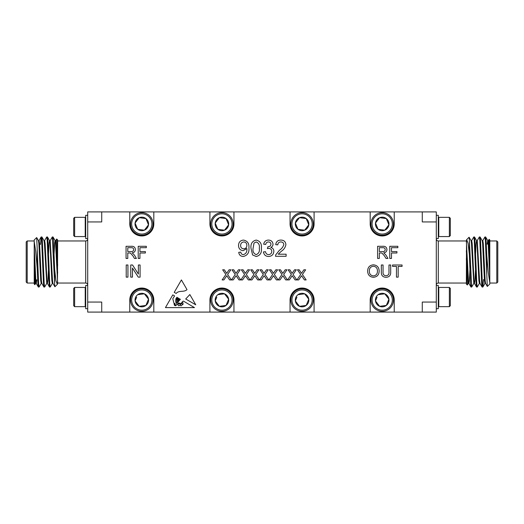 <?xml version="1.0" encoding="UTF-8"?>
<svg xmlns="http://www.w3.org/2000/svg" width="524" height="524" viewBox="0 0 524 524"><rect width="100%" height="100%" fill="white"/><g stroke="black" fill="none" stroke-linecap="round" stroke-linejoin="round"><path stroke-width="0.79" d="M178.186 301.785L177.629 304.654C178.094 303.612 178.828 303.082 179.83 303.069C181.219 305.014 181.867 301.293 183.426 301.103L194.483 307.601L165.446 307.601L172.796 294.861L174.597 295.922L172.796 298.726L174.007 303.409L174.964 303.435L175.625 305.747C177.06 304.889 177.119 303.73 175.815 302.276L175.815 298.955L176.902 297.278L177.551 297.658L176.254 299.112L176.359 302.145C177.996 303.599 177.525 300.193 176.981 299.368L177.95 297.894L178.324 298.11L177.498 299.112L177.629 300.403C178.062 301.254 178.35 301.28 178.494 300.494L178.252 298.877L178.73 298.353L178.9 300.187L179.313 298.693L180.387 299.322L178.186 301.785M189.839 294.547L185.706 299.001L195.753 304.798L189.839 294.547M242.579 279.927L240.837 279.927L244.584 274.478L241.361 269.801L243.077 269.801L245.37 273.332L247.793 269.801L249.542 269.801L246.313 274.491L250.059 279.927L248.337 279.927L245.455 275.742L242.579 279.927M223.886 279.927L222.137 279.927L225.883 274.478L222.661 269.801L224.377 269.801L226.669 273.332L229.093 269.801L230.842 269.801L227.613 274.491L231.359 279.927L229.636 279.927L226.754 275.742L223.886 279.927M268.504 256.491C265.596 256.321 263.919 254.802 263.467 251.92L265.544 251.71C265.812 253.518 266.821 254.487 268.583 254.618C270.574 254.474 271.642 253.393 271.773 251.389C271.629 249.516 270.62 248.507 268.74 248.376L267.391 248.592L267.908 246.745C269.69 246.758 270.705 245.926 270.947 244.263C270.797 242.789 269.978 242.016 268.478 241.944C266.913 242.042 266.002 242.874 265.753 244.439L263.67 244.23C264.188 241.61 265.766 240.221 268.412 240.077C271.131 240.189 272.663 241.564 273.024 244.197C272.945 245.71 272.205 246.784 270.81 247.407C272.801 247.983 273.816 249.319 273.856 251.409C273.521 254.599 271.733 256.288 268.504 256.491M243.215 256.491C240.601 256.341 239.108 254.959 238.741 252.332L240.817 252.129C241.001 253.655 241.839 254.487 243.326 254.618C245.939 253.871 247.112 251.985 246.856 248.952L246.843 248.553L243.136 250.675C240.143 250.276 238.61 248.54 238.531 245.455C238.656 242.206 240.313 240.411 243.503 240.077C247.498 240.902 249.306 243.496 248.92 247.852C249.398 252.62 247.492 255.496 243.215 256.491M132.454 277.144L130.738 277.144L130.738 264.987L132.546 264.987L138.375 274.059L138.375 264.987L140.085 264.987L140.085 277.144L138.277 277.144L132.454 268.072L132.454 277.144M139.928 258.443L138.218 258.443L138.218 246.293L146.32 246.293L146.32 247.695L139.928 247.695L139.928 251.586L145.384 251.586L145.384 252.994L139.928 252.994L139.928 258.443M388.978 271.904L388.978 264.987L390.694 264.987L390.694 271.982C390.852 275.329 389.306 277.098 386.044 277.301C382.743 277.144 381.177 275.369 381.341 271.982L381.341 264.987L383.057 264.987L383.057 271.904C382.808 274.203 383.758 275.48 385.913 275.742C388.192 275.591 389.214 274.314 388.978 271.904M391.474 258.443L389.758 258.443L389.758 246.293L397.86 246.293L397.86 247.695L391.474 247.695L391.474 251.586L396.923 251.586L396.923 252.994L391.474 252.994L391.474 258.443M270.633 279.927L268.884 279.927L272.631 274.478L269.408 269.801L271.124 269.801L273.423 273.332L275.84 269.801L277.589 269.801L274.366 274.491L278.106 279.927L276.384 279.927L273.502 275.742L270.633 279.927M289.327 279.927L287.584 279.927L291.331 274.478L288.108 269.801L289.824 269.801L292.117 273.332L294.54 269.801L296.289 269.801L293.06 274.491L296.807 279.927L295.084 279.927L292.202 275.742L289.327 279.927M127.777 258.443L126.061 258.443L126.061 246.293L131.334 246.293C133.784 246.116 135.146 247.21 135.415 249.568C135.244 251.507 134.164 252.594 132.186 252.837L134.413 255.09L136.41 258.443L134.445 258.443L132.926 255.876L130.378 253.046L129.533 252.994L127.777 252.994L127.777 258.443M422.272 211.912L436.296 211.912L436.296 221.934L422.272 221.934L422.272 211.912L101.728 211.912L101.728 221.934L87.705 221.934L87.705 211.912L101.728 211.912M101.728 312.088L87.705 312.088L87.705 302.066L101.728 302.066L101.728 312.088L129.775 312.088L129.775 300.062A12.019 12.019 0 0 1 141.794 288.043A12.019 12.019 0 0 1 153.814 300.062L153.814 312.088L209.914 312.088L209.914 300.062A12.019 12.019 0 0 1 221.934 288.043A12.019 12.019 0 0 1 233.953 300.062L233.953 312.088L290.047 312.088L290.047 300.062A12.019 12.019 0 0 1 302.066 288.043A12.019 12.019 0 0 1 314.086 300.062L314.086 312.088L370.186 312.088L370.186 300.062A12.019 12.019 0 0 1 382.206 288.043A12.019 12.019 0 0 1 394.225 300.062L394.225 312.088L422.272 312.088L422.272 302.066L436.296 302.066L436.296 312.088L422.272 312.088M370.186 211.912L370.186 223.938A12.019 12.019 0 0 0 382.206 235.957A12.019 12.019 0 0 0 394.225 223.938L394.225 211.912M290.047 211.912L290.047 223.938A12.019 12.019 0 0 0 302.066 235.957A12.019 12.019 0 0 0 314.086 223.938L314.086 211.912M209.914 211.912L209.914 223.938A12.019 12.019 0 0 0 221.934 235.957A12.019 12.019 0 0 0 233.953 223.938L233.953 211.912M129.775 211.912L129.775 223.938A12.019 12.019 0 0 0 141.794 235.957A12.019 12.019 0 0 0 153.814 223.938L153.814 211.912M298.68 279.927L296.938 279.927L300.678 274.478L297.455 269.801L299.178 269.801L301.47 273.332L303.894 269.801L305.636 269.801L302.413 274.491L306.154 279.927L304.431 279.927L301.549 275.742L298.68 279.927M279.98 279.927L278.237 279.927L281.978 274.478L278.755 269.801L280.478 269.801L282.77 273.332L285.194 269.801L286.936 269.801L283.713 274.491L287.453 279.927L285.731 279.927L282.855 275.742L279.98 279.927M261.279 279.927L259.537 279.927L263.284 274.478L260.055 269.801L261.777 269.801L264.07 273.332L266.493 269.801L268.236 269.801L265.013 274.491L268.76 279.927L267.037 279.927L264.155 275.742L261.279 279.927M373.396 277.301C369.761 276.947 367.841 274.923 367.632 271.229C367.691 267.345 369.616 265.216 373.402 264.836C377.116 265.209 379.035 267.292 379.16 271.085C379.029 274.864 377.103 276.934 373.396 277.301M398.175 277.144L396.458 277.144L396.458 266.395L392.561 266.395L392.561 264.987L402.065 264.987L402.065 266.395L398.175 266.395L398.175 277.144M127.935 277.144L126.218 277.144L126.218 264.987L127.935 264.987L127.935 277.144M379.317 258.443L377.601 258.443L377.601 246.293L382.874 246.293C385.323 246.116 386.686 247.21 386.954 249.568C386.784 251.507 385.71 252.594 383.732 252.837L385.952 255.09L387.95 258.443L385.985 258.443L384.472 255.876L381.917 253.046L381.072 252.994L379.317 252.994L379.317 258.443M252.575 254.926L250.996 248.291C250.498 243.784 252.227 241.047 256.19 240.077C260.153 241.047 261.889 243.784 261.384 248.291C261.889 252.797 260.159 255.529 256.19 256.491L252.575 254.926M278.185 254.206L286.111 254.206L286.111 256.282L275.513 256.282L275.735 254.841L279.469 250.223C281.663 248.808 283.117 246.922 283.825 244.57C283.608 242.874 282.626 241.996 280.871 241.944C278.964 242.003 277.943 242.979 277.799 244.852L275.722 244.649C276.135 241.649 277.864 240.123 280.916 240.077C283.903 240.149 285.567 241.636 285.901 244.551C285.41 247.354 283.91 249.568 281.408 251.199L278.185 254.206M233.232 279.927L231.49 279.927L235.23 274.478L232.008 269.801L233.73 269.801L236.023 273.332L238.446 269.801L240.189 269.801L236.966 274.491L240.706 279.927L238.983 279.927L236.108 275.742L233.232 279.927M251.933 279.927L250.19 279.927L253.93 274.478L250.708 269.801L252.43 269.801L254.723 273.332L257.146 269.801L258.889 269.801L255.666 274.491L259.406 279.927L257.684 279.927L254.802 275.742L251.933 279.927M187.002 289.628C183.898 292.582 178.854 290.001 176.195 293.453L174.223 292.385L181.409 279.934L187.002 289.628M394.225 312.088L370.186 312.088M314.086 312.088L290.047 312.088M233.953 312.088L209.914 312.088M153.814 312.088L129.775 312.088M87.705 302.066L87.705 221.934M436.296 221.934L436.296 302.066M74.644 236.56L73.681 235.597L73.681 218.285L74.644 217.322L85.222 217.322L85.222 236.56L74.644 236.56L74.644 217.322M87.705 238.558L85.7 238.558L85.7 215.318L87.705 215.318M74.644 287.44L73.681 288.403L73.681 305.715L74.644 306.678L85.222 306.678L85.222 287.44L74.644 287.44L74.644 306.678M87.705 285.442L85.7 285.442L85.7 308.682L87.705 308.682M43.125 257.991L42.424 257.991L42.392 256.989M34.211 253.904L34.211 239.966L36.68 237.555L37.217 249.26L37.217 268.452L37.925 283.687L38.331 286.988L38.737 285.213M40.479 244.42L41.108 237.012L41.632 240.313L43.485 283.687L43.892 286.988L44.298 285.213M44.579 240.634L46.734 236.959L47.199 240.313L49.053 283.687L49.459 286.988L49.865 285.213M50.147 240.634L52.302 236.959L54.647 284.132L54.647 269.493L55.97 280.857L57.319 284.368L57.653 283.039L85.7 283.039L85.7 240.961C86.905 240.857 87.573 240.189 87.705 238.964M37.217 249.26L38.619 283.687L39.084 287.041L41.239 283.366L41.52 281.866M41.52 238.787L41.927 237.012L42.326 240.313L44.186 283.687L44.645 287.041L46.806 283.366M47.081 238.787L47.488 237.012L47.894 240.313L49.747 283.687L50.212 287.041L52.367 283.366M52.649 238.787L53.055 237.012L53.461 240.313L54.647 269.493M37.217 268.452L35.776 251.92L34.211 241.531L34.211 270.639L34.925 284.663M34.866 284.689L34.211 284.034L34.211 270.639M34.211 240.961L27.202 240.961L27.202 283.039L34.211 283.039M27.202 283.039L26.2 282.036L26.2 241.964L27.202 240.961M57.653 265.471L56.684 239.003L57.653 239.966L57.476 284.159M56.684 239.003L55.708 240.634M57.319 284.368L54.922 286.766L54.647 284.132M42.228 252.64L41.933 245.88M34.211 246.987L35.835 280.556L36.3 283.425L36.818 279.829M38.39 240.575L39.084 240.575L39.549 243.444L41.403 280.556L41.796 283.366L43.892 286.988M42.876 270.947L43.099 266.009M43.95 240.575L44.645 240.575L45.11 243.444L46.964 280.556L47.363 283.366L49.459 286.988M41.927 237.012L44.023 240.634L44.416 243.444L46.734 283.425L47.429 283.425L47.894 280.556L48.666 266.009M48.287 257.991L49.053 243.444L49.518 240.575L50.212 240.575L52.531 280.556L52.924 283.366L54.882 286.752M54.011 270.947L54.227 266.009M53.848 257.991L54.62 243.444L55.085 240.575L55.78 240.575L57.653 273.122M34.211 262L35.141 280.556L35.606 283.425L36.3 283.425M35.953 281.866L36.123 279.829M36.68 237.555L38.455 240.634L38.848 243.444L40.708 280.556L41.167 283.425L41.868 283.425M42.719 257.991L42.942 253.053M47.488 237.012L49.584 240.634L49.983 243.444L51.837 280.556L52.302 283.425L52.996 283.425M53.055 237.012L55.151 240.634L55.544 243.444L57.653 282.862M450.319 288.403L449.356 287.44L450.319 288.403L450.319 305.715L449.356 306.678L438.778 306.678L438.778 287.44L449.356 287.44L449.356 306.678M436.296 285.442L438.3 285.442L438.3 308.682L436.296 308.682M449.356 236.56L450.319 235.597L450.319 218.285L449.356 217.322L438.778 217.322L438.778 236.56L449.356 236.56L449.356 217.322M436.296 238.558L438.3 238.558L438.3 215.318L436.296 215.318M480.875 266.009L481.576 266.009L481.608 267.011M489.789 270.096L489.789 284.034L487.32 286.445L486.783 274.74L486.783 255.548L486.076 240.313L485.669 237.012L485.263 238.787M483.521 279.58L482.892 286.988L482.368 283.687L480.515 240.313L480.108 237.012L479.702 238.787M479.421 283.366L477.266 287.041L476.801 283.687L474.947 240.313L474.541 237.012L474.135 238.787M473.853 283.366L471.698 287.041L469.353 239.868L469.353 254.507L468.03 243.143L466.681 239.632L466.347 240.961L438.3 240.961L438.3 283.039C437.095 283.143 436.426 283.812 436.296 285.036M486.783 274.74L485.381 240.313L484.916 236.959L482.761 240.634L482.48 242.134M482.48 285.213L482.073 286.988L481.674 283.687L479.814 240.313L479.355 236.959L477.194 240.634M476.919 285.213L476.513 286.988L476.106 283.687L474.253 240.313L473.788 236.959L471.633 240.634M471.351 285.213L470.945 286.988L470.539 283.687L469.353 254.507M486.783 255.548L488.224 272.08L489.789 282.469L489.789 253.361L489.075 239.337M489.134 239.311L489.789 239.966L489.789 253.361M489.789 283.039L496.798 283.039L496.798 240.961L489.789 240.961M496.798 240.961L497.8 241.964L497.8 282.036L496.798 283.039M466.347 258.529L467.316 284.997L466.347 284.034L466.524 239.841M467.316 284.997L468.292 283.366M466.681 239.632L469.078 237.234L469.353 239.868M481.772 271.36L482.067 278.12M489.789 277.013L488.165 243.444L487.7 240.575L487.182 244.171M485.61 283.425L484.916 283.425L484.451 280.556L482.597 243.444L482.204 240.634L480.108 237.012M481.124 253.053L480.901 257.991M480.05 283.425L479.355 283.425L478.89 280.556L477.036 243.444L476.637 240.634L474.541 237.012M482.073 286.988L479.977 283.366L479.584 280.556L477.266 240.575L476.571 240.575L476.106 243.444L475.334 257.991M475.713 266.009L474.947 280.556L474.482 283.425L473.788 283.425L471.469 243.444L471.076 240.634L469.118 237.248M469.989 253.053L469.773 257.991M470.152 266.009L469.38 280.556L468.915 283.425L468.22 283.425L466.347 250.878M489.789 262L488.859 243.444L488.394 240.575L487.7 240.575M488.047 242.134L487.877 244.171M487.32 286.445L485.545 283.366L485.152 280.556L483.292 243.444L482.833 240.575L482.132 240.575M481.281 266.009L481.058 270.947M476.513 286.988L474.416 283.366L474.017 280.556L472.163 243.444L471.698 240.575L471.004 240.575M470.945 286.988L468.849 283.366L468.456 280.556L466.347 241.138M131.406 295.752A11.253 11.253 0 0 0 143.262 311.223A11.253 11.253 0 0 0 150.722 293.217A11.253 11.253 0 0 0 131.406 295.752M132.441 296.184A10.126 10.126 0 0 1 149.831 293.905A10.126 10.126 0 0 1 143.111 310.103A10.126 10.126 0 0 1 132.441 296.184M137.681 294.698A6.766 6.766 0 0 1 148.508 299.184A6.766 6.766 0 0 1 139.207 306.317A6.766 6.766 0 0 1 137.681 294.698L144.388 293.813L148.508 299.184L145.914 305.433L139.207 306.317L135.087 300.946L136.64 297.206M140.131 294.37L141.022 294.259M141.506 294.193L144.388 293.813M136.856 303.252L135.087 300.946L136.384 297.822M137.701 304.352L137.15 303.638M143.458 305.754L142.574 305.872M142.083 305.937L139.207 306.317M146.74 296.879L148.508 299.184L147.211 302.309M146.936 302.97L145.914 305.433M145.895 295.778L146.438 296.492M371.811 295.752A11.253 11.253 0 0 0 383.666 311.223A11.253 11.253 0 0 0 391.133 293.217A11.253 11.253 0 0 0 371.811 295.752M372.852 296.184A10.126 10.126 0 0 1 390.242 293.905A10.126 10.126 0 0 1 383.522 310.103A10.126 10.126 0 0 1 372.852 296.184M378.086 294.698A6.766 6.766 0 0 1 388.913 299.184A6.766 6.766 0 0 1 379.612 306.317A6.766 6.766 0 0 1 378.086 294.698L384.793 293.813L388.913 299.184L386.319 305.433L379.612 306.317L375.492 300.946L377.044 297.206M380.542 294.37L381.426 294.259M381.917 294.193L384.793 293.813M377.26 303.252L375.492 300.946L376.789 297.822M378.105 304.352L377.562 303.638M383.869 305.754L382.979 305.872M382.494 305.937L379.612 306.317M387.144 296.879L388.913 299.184L387.616 302.309M387.341 302.97L386.319 305.433M386.299 295.778L386.85 296.492M291.678 295.752A11.253 11.253 0 0 0 303.534 311.223A11.253 11.253 0 0 0 310.994 293.217A11.253 11.253 0 0 0 291.678 295.752M292.713 296.184A10.126 10.126 0 0 1 310.103 293.905A10.126 10.126 0 0 1 303.383 310.103A10.126 10.126 0 0 1 292.713 296.184M297.953 294.698A6.766 6.766 0 0 1 308.78 299.184A6.766 6.766 0 0 1 299.479 306.317A6.766 6.766 0 0 1 297.953 294.698L304.66 293.813L308.78 299.184L306.186 305.433L299.479 306.317L295.359 300.946L296.912 297.206M300.403 294.37L301.293 294.259M301.778 294.193L304.66 293.813M297.128 303.252L295.359 300.946L296.656 297.822M297.973 304.352L297.422 303.638M303.73 305.754L302.846 305.872M302.355 305.937L299.479 306.317M307.012 296.879L308.78 299.184L307.483 302.309M307.208 302.97L306.186 305.433M306.167 295.778L306.71 296.492M211.539 295.752A11.253 11.253 0 0 0 223.394 311.223A11.253 11.253 0 0 0 230.861 293.217A11.253 11.253 0 0 0 211.539 295.752M212.58 296.184A10.126 10.126 0 0 1 229.971 293.905A10.126 10.126 0 0 1 223.25 310.103A10.126 10.126 0 0 1 212.58 296.184M217.814 294.698A6.766 6.766 0 0 1 228.641 299.184A6.766 6.766 0 0 1 219.34 306.317A6.766 6.766 0 0 1 217.814 294.698L224.521 293.813L228.641 299.184L226.047 305.433L219.34 306.317L215.22 300.946L216.772 297.206M220.27 294.37L221.154 294.259M221.645 294.193L224.521 293.813M216.988 303.252L215.22 300.946L216.517 297.822M217.833 304.352L217.29 303.638M223.597 305.754L222.707 305.872M222.222 305.937L219.34 306.317M226.872 296.879L228.641 299.184L227.344 302.309M227.069 302.97L226.047 305.433M226.027 295.778L226.578 296.492M371.811 228.248A11.253 11.253 0 0 1 383.666 212.777A11.253 11.253 0 0 1 391.133 230.783A11.253 11.253 0 0 1 371.811 228.248M372.852 227.816A10.126 10.126 0 0 0 390.242 230.095A10.126 10.126 0 0 0 383.522 213.897A10.126 10.126 0 0 0 372.852 227.816M378.086 229.302A6.766 6.766 0 0 0 388.913 224.816A6.766 6.766 0 0 0 379.612 217.683A6.766 6.766 0 0 0 378.086 229.302L384.793 230.187L388.913 224.816L386.319 218.567L379.612 217.683L375.492 223.054L378.086 229.302L384.793 230.187L388.913 224.816L386.319 218.567L379.612 217.683L375.492 223.054L378.086 229.302M291.678 228.248A11.253 11.253 0 0 1 303.534 212.777A11.253 11.253 0 0 1 310.994 230.783A11.253 11.253 0 0 1 291.678 228.248M292.713 227.816A10.126 10.126 0 0 0 310.103 230.095A10.126 10.126 0 0 0 303.383 213.897A10.126 10.126 0 0 0 292.713 227.816M297.953 229.302A6.766 6.766 0 0 0 308.78 224.816A6.766 6.766 0 0 0 299.479 217.683A6.766 6.766 0 0 0 297.953 229.302L304.66 230.187L308.78 224.816L306.186 218.567L299.479 217.683L295.359 223.054L297.953 229.302L304.66 230.187L308.78 224.816L306.186 218.567L299.479 217.683L295.359 223.054L297.953 229.302M211.539 228.248A11.253 11.253 0 0 1 223.394 212.777A11.253 11.253 0 0 1 230.861 230.783A11.253 11.253 0 0 1 211.539 228.248M212.58 227.816A10.126 10.126 0 0 0 229.971 230.095A10.126 10.126 0 0 0 223.25 213.897A10.126 10.126 0 0 0 212.58 227.816M217.814 229.302A6.766 6.766 0 0 0 228.641 224.816A6.766 6.766 0 0 0 219.34 217.683A6.766 6.766 0 0 0 217.814 229.302L224.521 230.187L228.641 224.816L226.047 218.567L219.34 217.683L215.22 223.054L217.814 229.302L224.521 230.187L228.641 224.816L226.047 218.567L219.34 217.683L215.22 223.054L217.814 229.302M131.406 228.248A11.253 11.253 0 0 1 143.262 212.777A11.253 11.253 0 0 1 150.722 230.783A11.253 11.253 0 0 1 131.406 228.248M132.441 227.816A10.126 10.126 0 0 0 149.831 230.095A10.126 10.126 0 0 0 143.111 213.897A10.126 10.126 0 0 0 132.441 227.816M137.681 229.302A6.766 6.766 0 0 0 148.508 224.816A6.766 6.766 0 0 0 139.207 217.683A6.766 6.766 0 0 0 137.681 229.302L144.388 230.187L148.508 224.816L145.914 218.567L139.207 217.683L135.087 223.054L137.681 229.302L144.388 230.187L148.508 224.816L145.914 218.567L139.207 217.683L135.087 223.054L137.681 229.302M127.777 247.695L127.777 251.586L131.033 251.586C132.592 251.73 133.476 251.068 133.699 249.601C133.541 248.284 132.775 247.649 131.4 247.695L127.777 247.695M373.416 266.238C370.579 266.618 369.224 268.288 369.341 271.249C369.368 274.013 370.717 275.558 373.389 275.899C376.121 275.532 377.476 273.928 377.45 271.072C377.47 268.229 376.127 266.618 373.416 266.238M379.317 247.695L379.317 251.586L382.572 251.586C384.131 251.73 385.016 251.068 385.238 249.601C385.081 248.284 384.315 247.649 382.939 247.695L379.317 247.695M243.765 248.802C245.776 248.599 246.804 247.472 246.843 245.409C246.83 243.333 245.822 242.18 243.817 241.944C241.734 242.206 240.66 243.411 240.608 245.566C240.713 247.583 241.767 248.664 243.765 248.802M254.016 243.057L253.079 248.284C252.561 251.461 253.603 253.577 256.19 254.618C258.784 253.57 259.819 251.461 259.308 248.284C259.819 245.088 258.777 242.979 256.171 241.944L254.016 243.057M179.339 303.435C177.767 304.339 177.616 305.138 178.9 305.839C180.289 305.034 180.433 304.234 179.339 303.435M182.273 304.365A0.419 0.419 0 0 0 183.059 304.254L182.968 302.734L182.273 302.276L181.671 303.193L182.273 304.365M175.422 305.171L174.223 303.743C174.086 305.06 174.485 305.689 175.422 305.63L175.422 305.171M180.269 304.837C180.413 307.274 183.636 304.346 181.297 303.494L180.269 304.837M85.7 217.807L85.222 217.322M85.7 236.075L85.222 236.56M85.7 287.925L85.222 287.44M85.7 306.193L85.222 306.678M54.254 257.991L53.559 257.991M48.686 257.991L47.992 257.991M54.522 266.009L53.828 266.009M48.955 266.009L48.26 266.009M43.394 266.009L42.693 266.009M38.39 287.041L39.084 287.041M43.95 287.041L44.651 287.041M49.518 287.041L50.212 287.041M41.167 236.959L41.868 236.959M46.734 236.959L47.429 236.959M52.302 236.959L52.996 236.959M57.653 240.961L85.7 240.961M40.224 244.171L39.601 244.171M38.403 279.829L37.708 279.829M38.331 286.988L36.228 283.366M41.108 237.012L39.012 240.634M35.671 283.366L34.911 284.683M85.7 283.039C86.905 283.143 87.573 283.812 87.705 285.036M438.3 306.193L438.778 306.678L438.3 306.193M438.3 287.925L438.778 287.44L438.3 287.925M438.3 236.075L438.778 236.56M438.3 217.807L438.778 217.322M469.746 266.009L470.441 266.009M475.314 266.009L476.008 266.009M469.478 257.991L470.172 257.991M475.045 257.991L475.74 257.991M480.606 257.991L481.307 257.991M485.61 236.959L484.916 236.959M480.05 236.959L479.349 236.959M474.482 236.959L473.788 236.959M482.833 287.041L482.132 287.041M477.266 287.041L476.571 287.041M471.698 287.041L471.004 287.041M466.347 283.039L438.3 283.039M483.776 279.829L484.399 279.829M485.597 244.171L486.292 244.171M485.669 237.012L487.772 240.634M482.892 286.988L484.988 283.366M488.329 240.634L489.089 239.317M438.3 240.961C437.095 240.857 436.426 240.189 436.296 238.964"/></g></svg>
